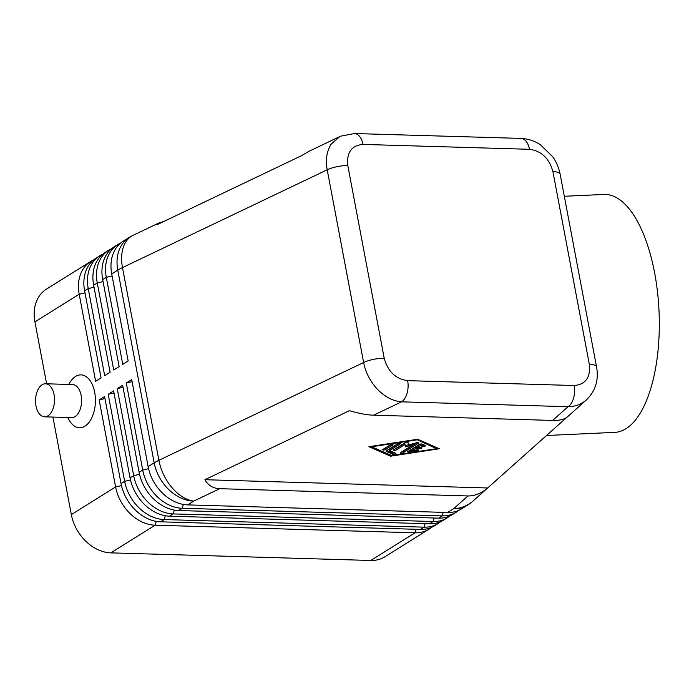 <?xml version="1.0" encoding="UTF-8"?>
<svg xmlns="http://www.w3.org/2000/svg" width="694" height="694" viewBox="0 0 694 694"><rect width="100%" height="100%" fill="white"/><g stroke="black" fill="none" stroke-linecap="round" stroke-linejoin="round"><path stroke-width="1.04" d="M373.572 415.194L552.641 420.434C559.243 420.59 564.101 419.462 567.198 417.042L487.656 487.977C481.176 493.408 474.618 496.063 467.964 495.95L219.72 488.689C213.11 488.42 208.183 485.427 204.912 479.71L349.438 410.675C358.841 413.459 366.883 414.969 373.572 415.194L401.548 401.835A16.543 9.49 -88.3 0 0 407.074 393.29A16.543 9.49 -88.3 0 0 407.647 380.65C395.693 378.993 387.885 371.55 384.224 358.33A16.543 4.841 169.3 0 0 373.546 359.362A16.543 4.841 169.3 0 0 363.613 362.511C365.686 372.747 370.362 381.735 377.649 389.481C385.075 396.994 393.038 401.115 401.548 401.835L568.039 406.701C575.205 406.615 581.32 404.35 586.404 399.926L587.003 399.38M384.224 358.33L347.815 165.614C346.488 152.463 351.554 145.393 363.005 144.421A16.543 9.49 -88.3 0 0 358.286 135.087A16.543 9.49 -88.3 0 0 354.452 133.534L520.951 138.401A16.543 9.49 91.7 0 1 524.777 139.954A16.543 9.49 91.7 0 1 529.505 149.297C541.45 150.954 549.258 158.388 552.918 171.618L589.327 364.324C590.655 377.484 585.589 384.545 574.138 385.517A16.543 9.49 91.7 0 1 573.565 398.156A16.543 9.49 91.7 0 1 568.039 406.701L552.641 420.434M340.737 136.154L354.452 133.552A16.543 9.49 -88.3 0 0 353.975 133.543M339.765 136.588L331.264 144.022C326.761 150.988 325.408 159.577 327.204 169.796L363.613 362.511L158.9 460.304A39.697 11.607 169.3 0 0 156.402 461.571A39.697 11.607 169.3 0 0 154.189 462.855L148.134 466.637L131.687 379.609L126.273 382.993L142.712 470.029A39.697 30.363 58 0 0 157.217 496.678A39.697 30.363 58 0 0 182.253 508.277L442.191 515.876A39.697 30.363 58 0 0 456.175 512.241A39.697 30.363 58 0 0 458.769 510.359M339.791 136.571L308.856 151.353L301.283 155.794L156.757 224.839L159.238 222.826L163.411 221.655M456.175 512.241L452.557 514.497A39.697 30.363 -122 0 1 438.573 518.132L178.636 510.532A39.697 30.363 -122 0 1 153.6 498.934A39.697 30.363 -122 0 1 139.104 472.284L122.656 385.248L117.234 388.64L133.682 475.668A39.697 30.363 58 0 0 148.178 502.317A39.697 30.363 58 0 0 173.222 513.916L433.151 521.515A39.697 30.363 58 0 0 447.136 517.889L443.518 520.144A39.697 30.363 -122 0 1 429.543 523.779L169.605 516.171A39.697 30.363 -122 0 1 144.569 504.581A39.697 30.363 -122 0 1 130.064 477.923L113.616 390.896L108.203 394.279L124.642 481.315A39.697 30.363 58 0 0 139.147 507.965A39.697 30.363 58 0 0 164.183 519.563L424.121 527.162A39.697 30.363 58 0 0 438.105 523.528L434.487 525.783A39.697 30.363 -122 0 1 420.503 529.418L160.566 521.819A39.697 30.363 -122 0 1 135.53 510.22A39.697 30.363 -122 0 1 121.034 483.571L104.586 396.543L99.164 399.926L115.612 486.954A39.697 30.363 58 0 0 130.108 513.612A39.697 30.363 58 0 0 155.152 525.202L415.081 532.81A39.697 30.363 58 0 0 429.066 529.175A39.697 30.363 58 0 0 431.659 527.293M121.459 485.6L115.612 486.954L71.335 514.618A39.697 30.363 58 0 0 85.839 541.268A39.697 30.363 58 0 0 110.875 552.866L155.152 525.202L156.254 521.376M416.096 529.288L415.081 532.81L370.813 560.466A39.697 30.363 58 0 0 384.797 556.831L429.066 529.175M467.964 495.95L453.659 508.711A39.697 30.363 -122 0 0 467.643 505.076L461.588 508.858A39.697 30.363 -122 0 1 447.613 512.484L187.675 504.885A39.697 30.363 -122 0 1 162.639 493.287A39.697 30.363 -122 0 1 148.134 466.637M438.105 523.528A39.697 30.363 58 0 0 440.69 521.645M447.136 517.889A39.697 30.363 58 0 0 449.729 516.006M93.482 260.024A39.697 30.363 58 0 0 90.654 261.534A39.697 30.363 58 0 0 83.731 268.153A39.697 30.363 58 0 0 79.194 294.247L95.642 381.275L101.064 377.892L84.616 290.864A39.697 30.363 -122 0 1 89.153 264.761A39.697 30.363 -122 0 1 96.076 258.151L99.693 255.886A39.697 30.363 58 0 0 92.762 262.506A39.697 30.363 58 0 0 88.233 288.6L104.673 375.636L110.094 372.244L93.655 285.217A39.697 30.363 -122 0 1 98.184 259.122A39.697 30.363 -122 0 1 105.115 252.503L108.724 250.248A39.697 30.363 58 0 0 101.801 256.867A39.697 30.363 58 0 0 97.264 282.961L113.712 369.989L119.134 366.606L102.686 279.569A39.697 30.363 -122 0 1 107.223 253.475A39.697 30.363 -122 0 1 114.146 246.856L117.763 244.6A39.697 30.363 58 0 0 110.832 251.219A39.697 30.363 58 0 0 106.303 277.314L122.743 364.341L128.164 360.958L111.725 273.93A39.697 30.363 -122 0 1 116.254 247.836A39.697 30.363 -122 0 1 123.185 241.217L129.231 237.435A39.697 30.363 -122 0 0 122.309 244.054A39.697 30.363 -122 0 0 117.772 270.148L154.189 462.855A39.697 30.363 -122 0 0 168.685 489.513A39.697 30.363 -122 0 0 193.73 501.103L219.72 488.689M90.654 261.534L46.385 289.19A39.697 30.363 58 0 0 39.454 295.809A39.697 30.363 58 0 0 34.926 321.903L79.194 294.247L84.998 292.894M120.591 243.091A39.697 30.363 58 0 0 117.763 244.6M111.552 248.738A39.697 30.363 58 0 0 108.724 250.248M102.521 254.386A39.697 30.363 58 0 0 99.693 255.886M45.518 383.765L72.592 384.554A16.543 9.49 91.7 0 1 81.146 395.441A16.543 9.49 91.7 0 1 71.629 417.623L44.555 416.825A16.543 9.49 91.7 0 1 36.001 405.938A16.543 9.49 91.7 0 1 45.518 383.765A16.543 9.49 91.7 0 1 54.071 394.652A16.543 9.49 91.7 0 1 44.555 416.825M68.715 384.441L70.146 382.151A26.459 15.19 91.7 0 1 94.688 392.292A26.459 15.19 91.7 0 1 87.904 423.696A26.459 15.19 91.7 0 1 69.044 419.887L67.752 417.51M546.525 435.494L614.832 432.362A119.082 49.708 -92.6 0 0 654.642 272.968A119.082 49.708 -92.6 0 0 603.927 194.45L564.309 196.263M71.335 514.618L52.909 417.077M46.619 383.799L34.926 321.903M132.077 381.648L126.273 382.993M123.038 387.287L117.234 388.64M114.007 392.934L108.203 394.279M104.968 398.582L99.164 399.926M370.813 560.466L110.875 552.866M415.385 448.645L412.227 450.614L416.921 449.903A1.657 0.486 -10.7 0 1 418.439 450.102A1.657 0.486 -10.7 0 1 416.704 450.918L409.208 452.063A1.657 0.486 -10.7 0 1 407.69 451.855A1.657 0.486 -10.7 0 1 407.959 451.516L419.211 444.481A1.657 0.486 -10.7 0 1 422.021 444.056L425.353 445.513A1.657 0.486 -10.7 0 1 425.517 445.678A1.657 0.486 -10.7 0 1 424.312 446.389A1.657 0.486 -10.7 0 1 422.438 446.45L420.356 445.539L417.198 447.517L421.258 447.63A1.657 0.486 -10.7 0 1 421.978 447.89A1.657 0.486 -10.7 0 1 421.163 448.48A1.657 0.486 -10.7 0 1 419.454 448.758L415.385 448.645L415.151 447.396L417.189 447.457M412.227 450.614L411.993 449.374L415.151 447.396M409.104 450.796L412.175 450.328M417.198 447.517L416.964 446.268L420.122 444.299L422.204 445.21A1.657 0.486 169.3 0 0 424.338 445.071M420.356 445.539L420.122 444.299M390.089 444.975A1.657 0.486 -10.7 0 1 391.867 444.464A1.657 0.486 -10.7 0 1 393.064 444.707A1.657 0.486 -10.7 0 1 392.795 445.054L385.638 449.521A1.657 0.486 -10.7 0 1 383.851 450.033A1.657 0.486 -10.7 0 1 382.663 449.79A1.657 0.486 -10.7 0 1 382.932 449.443L390.089 444.975M384.077 448.723A1.657 0.486 169.3 0 0 385.404 448.281L391.407 444.524M416.608 439.909L371.62 446.771L391.607 455.533L436.595 448.671L416.521 439.432M436.595 448.671L436.37 447.465M371.62 446.771L371.524 446.294M390.557 456.184L368.904 446.693L417.658 439.259L439.311 448.749L390.557 456.184L390.332 454.978M436.457 447.908L437.142 447.804M370.839 446.398L371.611 446.736M389.525 450.632L395.771 453.373A1.657 0.486 -10.7 0 1 395.936 453.529A1.657 0.486 -10.7 0 1 394.73 454.24A1.657 0.486 -10.7 0 1 392.856 454.31L386.194 451.386A1.657 0.486 -10.7 0 1 386.029 451.221A1.657 0.486 -10.7 0 1 386.298 450.883L397.549 443.848A1.657 0.486 -10.7 0 1 399.328 443.345A1.657 0.486 -10.7 0 1 400.525 443.587A1.657 0.486 -10.7 0 1 400.256 443.934L389.525 450.632L389.291 449.391L398.868 443.405M386.853 450.536L392.622 453.069A1.657 0.486 169.3 0 0 394.756 452.922M413.156 444.724L405.461 446.875L405.036 444.49L396.465 449.842A1.657 0.486 -10.7 0 1 394.686 450.345A1.657 0.486 -10.7 0 1 393.489 450.102A1.657 0.486 -10.7 0 1 393.758 449.755L405.044 442.711A1.657 0.486 -10.7 0 1 406.831 442.199A1.657 0.486 -10.7 0 1 408.029 442.442L408.488 444.984L416.686 442.694A1.657 0.486 -10.7 0 1 418.855 442.755A1.657 0.486 -10.7 0 1 418.586 443.102L403.171 452.731A1.657 0.486 -10.7 0 1 401.384 453.243A1.657 0.486 -10.7 0 1 400.186 453A1.657 0.486 -10.7 0 1 400.464 452.653L413.156 444.724L412.973 443.735M401.609 451.941A1.657 0.486 169.3 0 0 402.936 451.49L417.198 442.581M405.244 445.626L408.436 444.733M405.036 444.49L404.802 443.24L396.231 448.593A1.657 0.486 169.3 0 1 394.912 449.044M408.488 444.984L408.003 442.39M204.912 479.71L487.656 487.977M159.238 222.826L133.161 235.283A39.697 25.478 64.5 0 0 125.64 242.241A39.697 25.478 64.5 0 0 122.491 267.589L327.204 169.796A16.543 4.841 -10.7 0 1 337.128 166.655A16.543 4.841 -10.7 0 1 347.815 165.614M187.675 504.885L193.73 501.103A39.697 25.478 64.5 0 1 172.017 487.7A39.697 25.478 64.5 0 1 158.9 460.304L122.491 267.589A39.697 11.607 -10.7 0 0 119.993 268.856A39.697 11.607 -10.7 0 0 117.772 270.148L111.725 273.93M596.571 367.057A16.543 4.841 169.3 0 0 596.545 366.9A16.543 4.841 169.3 0 0 595.877 365.868A16.543 4.841 169.3 0 0 589.327 364.324M552.918 171.618A16.543 4.841 -10.7 0 1 559.468 173.153A16.543 4.841 -10.7 0 1 560.136 174.177L596.545 366.9C597.898 374.344 598.749 387.877 586.404 399.918M586.43 399.9L473.03 501.033A39.697 34.136 48.3 0 1 453.659 508.711L447.613 512.484M160.566 521.819L164.183 519.563L165.285 515.729M425.127 523.649L424.121 527.162L420.503 529.418M121.034 483.571L124.642 481.315L130.498 479.953M169.605 516.171L173.222 513.916L174.324 510.081M434.166 518.002L433.151 521.515L429.543 523.779M130.064 477.923L133.682 475.668L139.529 474.306M178.636 510.532L182.253 508.277L183.355 504.443M443.197 512.363L442.191 515.876L438.573 518.132M139.104 472.284L142.712 470.029L148.568 468.667M112.107 275.969L106.303 277.314L102.686 279.569M103.068 281.608L97.264 282.961L93.655 285.217M84.616 290.864L88.233 288.6L94.037 287.255M419.454 448.758L419.228 447.569M416.704 450.918L416.521 449.964M409.208 452.063L408.983 450.874M422.438 446.45L422.204 445.21M392.795 445.054L392.683 444.481M385.638 449.521L385.404 448.281M392.856 454.31L392.622 453.069M400.256 443.934L400.152 443.362M418.586 443.102L418.473 442.529M403.171 452.731L402.936 451.49M396.465 449.842L396.231 448.593M363.005 144.421L529.505 149.297M574.138 385.517L407.647 380.65M520.942 138.418C527.943 138.713 534.475 140.847 540.539 144.82L552.936 157.044C556.467 162.144 558.861 167.853 560.127 174.177M467.643 505.076A39.697 39.697 0 0 0 473.03 501.033M133.161 235.283A39.697 39.697 0 0 0 129.231 237.435"/></g></svg>
